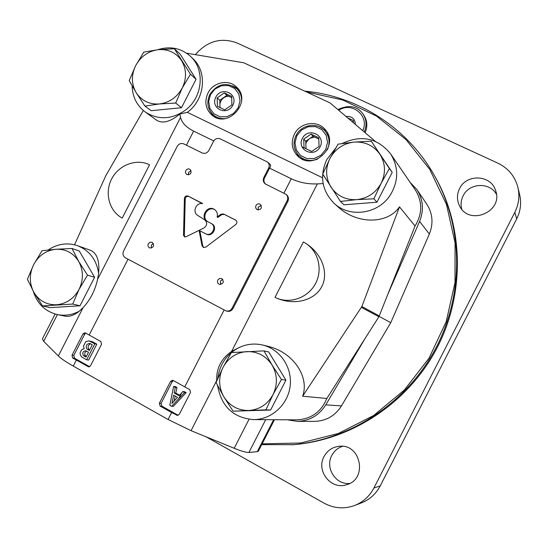 <?xml version="1.0" encoding="UTF-8"?>
<svg xmlns="http://www.w3.org/2000/svg" width="548" height="548" viewBox="0 0 548 548"><rect width="100%" height="100%" fill="white"/><g stroke="black" fill="none" stroke-linecap="round" stroke-linejoin="round"><path stroke-width="0.82" d="M181.491 107.716L196.068 79.275L180.169 54.156L174.367 48.738L158.221 49.676L143.836 52.094L135.651 65.65L129.218 80.618L136.185 92.674L144.953 106.12L151.193 110.703L181.491 107.716L175.668 103.058L182.279 87.954L190.457 74.199L196.068 79.275M190.457 74.199L174.367 48.738M144.953 106.12L159.434 103.956L175.668 103.058M135.651 65.65C140.733 56.458 148.255 51.135 158.221 49.676C168.229 48.916 176.024 52.594 181.6 60.705C186.573 69.26 186.799 78.343 182.279 87.954C177.114 97.256 169.496 102.592 159.434 103.956C149.378 104.586 141.631 100.832 136.185 92.674C131.342 84.132 131.164 75.124 135.651 65.65M376.955 202.212L392.217 172.373L371.27 141.192L354.145 142.096L338.054 144.158L329.882 158.578L322.731 174.093L340.445 201.431L344.007 204.788L376.955 202.212L373.887 198.801L381.23 183.142L389.388 168.496L392.217 172.373M389.388 168.496L371.27 141.192M340.445 201.431L356.652 199.65L373.887 198.801M329.882 158.578C335.218 148.94 343.308 143.446 354.145 142.096C365.05 141.487 373.626 145.535 379.887 154.241C385.511 163.407 385.956 173.045 381.23 183.142C375.798 192.903 367.605 198.41 356.652 199.65C345.699 200.116 337.164 195.979 331.054 187.224C325.581 178.073 325.19 168.524 329.882 158.578M270.637 410.027L285.926 380.148L268.698 351.953L263.972 350.878L231.386 352.57L222.981 367.441L216.042 382.545L223.817 396.773L233.106 411.192L270.637 410.027L265.91 409.849L273.034 394.615L281.439 379.504L285.926 380.148M281.439 379.504L272.041 365.023L263.972 350.878M233.106 411.192L265.91 409.849M222.981 367.441C228.317 357.81 236.304 352.522 246.943 351.583C257.629 351.398 265.999 355.878 272.041 365.023C277.452 374.62 277.781 384.484 273.034 394.615C267.609 404.376 259.519 409.671 248.771 410.5C238.031 410.534 229.708 405.958 223.817 396.773C218.556 387.196 218.275 377.421 222.981 367.441M80.015 305.77L94.605 277.295L79.289 251.011L71.993 248.491L55.937 249.258L42.038 250.703L33.64 264.663L27.4 279.261L33.866 292.31L42.545 305.948L50.272 307.634L80.015 305.77L72.685 304.051L79.09 289.337L87.495 275.158L94.605 277.295M87.495 275.158L78.72 261.464L71.993 248.491M42.545 305.948L72.685 304.051M33.64 264.663C38.716 255.478 46.148 250.34 55.937 249.258C65.753 248.881 73.35 252.95 78.72 261.464C83.508 270.404 83.632 279.699 79.09 289.337C73.925 298.639 66.404 303.784 56.526 304.77C46.669 305.01 39.114 300.859 33.866 292.31C29.215 283.378 29.14 274.164 33.64 264.663M217.803 385.977L217.96 387.395C222.029 407.137 233.838 417.871 253.388 419.597C271.356 419.816 287.926 404.814 290.132 386.203C292.516 367.612 280.151 349.206 262.8 345.062C254.245 343.075 246.011 344.076 238.092 348.055L231.619 351.398C221.248 358.632 216.268 368.359 216.686 380.579L216.72 380.935M335.588 148.227L326.704 159.687C319.429 176.155 321.868 190.677 334.033 203.253L337.78 206.658C356.96 224.714 387.806 224.31 399.478 206.849L361.872 306.531L302.619 396.211C309.771 376.901 293.077 352.056 267.958 346.322L262.8 345.062M323.121 183.594L317.354 183.888L231.619 351.398M303.366 241.928L275.007 297.345L276.843 298.181C290.666 304.024 308.188 297.509 315.477 283.659C322.909 269.89 318.559 251.71 305.996 243.49L303.366 241.928M277.062 298.27L277.329 298.386C294.769 305.668 314.47 300.373 321.601 286.926C328.896 273.568 322.402 254.334 306.668 243.929L305.996 243.49M132.116 85.837C132.452 96.852 136.808 105.559 145.186 111.95L156.529 120.135C162.516 123.944 170.277 121.903 179.833 113.998L180.552 117.395L97.592 279.329L98.633 273.301C99.702 260.711 96.921 253.012 90.297 250.21L77.419 245.648C67.253 242.353 57.506 243.792 48.176 249.957M74.528 244.785L105.73 175.853L143.329 110.497M122.231 218.09L149.556 164.756C136.301 158.269 118.697 164.962 111.607 179.025C104.326 192.999 109.203 211.165 122.231 218.09M224.118 309.983L184.758 386.874L189.635 389.498L190.567 392.354L179.333 414.302L177.442 415.411L171.627 412.534L168.065 419.487L73.268 366.085C66 361.961 61.02 358.584 58.328 355.96L43.689 341.349L42.408 338.856L55.136 314.018M258.409 451.107L257.293 451.662L248.929 452.456C246.429 452.621 241.517 451.23 234.202 448.278L191.047 430.673L168.065 419.487M268.616 168.202C269.657 165.811 269.287 163.756 267.513 162.023L220.234 138.863C217.453 137.856 215.22 138.671 213.535 141.322L208.843 150.488C207.158 153.132 204.925 153.947 202.157 152.933L183.84 143.918C181.093 142.912 178.888 143.727 177.216 146.357L123.574 251.066C122.416 253.957 123.047 256.224 125.471 257.855L226.016 310.901C228.605 311.504 230.626 310.62 232.071 308.236L287.152 200.63C288.221 198.136 287.796 196.02 285.885 194.266L265.15 183.84C263.225 182.107 262.793 179.991 263.862 177.49L268.616 168.202L269.26 168.736L269.52 168.14L291.296 178.758C299.324 182.553 308.01 184.265 317.354 183.888M285.885 194.266L286.529 194.773C288.508 196.568 288.981 198.719 287.94 201.232L233.01 308.551C231.53 310.921 229.454 311.785 226.783 311.141L226.016 310.901M85.42 332.951L100.805 341.514L101.551 344.274L90.55 365.749L88.605 366.852L72.603 357.967L72.014 355.234L82.96 333.876L84.913 332.773L85.42 332.951M180.552 117.395C181.833 122.786 186.19 127.355 193.636 131.116L186.423 145.193M97.592 279.329C95.085 290.447 90.269 299.852 83.138 307.538L58.328 355.96M269.26 168.736L264.513 178.004C263.499 180.313 263.821 182.333 265.485 184.073M213.754 140.932L193.636 131.116M184.758 386.874L173.264 380.518L172.545 380.291L170.565 381.415L159.379 403.266L160.167 406.109L171.627 412.534M33.25 291.207C37.161 303.756 45.217 311.545 57.424 314.579L65.102 316.169C69.356 316.984 74.049 315.353 79.172 311.278L83.138 307.538M145.186 111.95C158.05 120.142 171.319 119.649 184.984 110.463C202.698 97.852 205.466 69.712 190.464 56.321C181.052 48.039 170.092 45.847 157.584 49.752M98.633 273.301C96.482 259.649 89.413 250.429 77.419 245.648M57.424 314.579C64.876 316.038 72.13 314.942 79.172 311.278M238.092 348.055C226.365 354.618 219.604 364.721 217.816 378.367M334.033 203.253C349.412 218.077 377.99 214.22 390.114 195.328C398.725 181.189 398.855 167.332 390.519 153.755C377.414 137.932 361.29 134.52 342.158 143.521M217.392 385.182L217.96 387.395M302.619 396.211L326.848 398.471L378.901 316.751L415.055 226.002C422.508 213.789 422.59 201.767 415.322 189.937L390.519 153.755M375.209 141.281L330.06 102.921L243.709 62.767L186.587 53.183M399.478 206.849L415.055 226.002M253.388 419.597L296.742 419.857C311.052 419.179 321.087 412.048 326.848 398.471M207.959 93.092C204.246 101.565 205.507 108.84 211.727 114.909C227.523 129.575 252.669 101.681 236.668 87.166C228.811 78.85 213.165 82.132 207.959 93.092M294.338 134.267C290.714 142.405 291.789 149.618 297.578 155.899C312.867 172.01 340.37 145.878 325.183 129.568C317.374 119.731 299.886 122.457 294.338 134.267M322.519 177.758L187.334 112.34C204.945 99.811 207.692 71.836 192.766 58.513L190.464 56.321M269.52 168.14C270.924 166.537 270.931 165.064 269.534 163.736L267.513 162.023M179.833 113.998L187.334 112.34M205.822 247.127L235.846 224.454C237.311 222.92 237.284 221.488 235.763 220.145L223.605 214.008L220.94 214.2L217.145 217.029C217.892 213.72 216.926 211.151 214.261 209.336C207 204.678 199.65 217.652 207.377 221.495L211.049 223.372C217.357 226.482 211.713 237.174 205.589 233.722L199.075 230.393L202.006 245.675L203.335 247.415L205.822 247.127M185.909 236.805L203.993 227.941C207.322 225.317 207.521 222.591 204.603 219.775L197.691 215.398C192.06 212.179 196.102 202.205 202.459 203.63L187.985 196.047C186.012 195.554 184.827 196.362 184.409 198.458L183.518 235.25L184.457 236.832L185.909 236.805M185.786 170.627L185.512 172.805L186.717 174.524C190.93 174.798 192.04 173.065 190.06 169.332C188.334 168.489 186.909 168.921 185.786 170.627M148.316 243.778C147.597 245.648 148.056 247.045 149.7 247.963C153.906 247.491 154.7 245.593 152.091 242.278L149.96 242.264L148.316 243.778M217.796 280.035C217.063 281.973 217.563 283.412 219.31 284.344C223.632 283.802 224.406 281.857 221.632 278.507L219.453 278.514L217.796 280.035M255.902 205.596L255.628 207.781L256.841 209.542C261.17 209.953 262.341 208.219 260.362 204.342C258.567 203.418 257.081 203.835 255.902 205.596M261.307 205.438L258.231 207.171L258.204 210.014M222.783 279.37L220.399 281.069L220.741 284.508M153.392 243.428L151.371 245.052L151.44 248.08M191.136 170.702L188.574 172.428L188.409 174.942M202.609 203.486L187.985 196.047M188.786 196.513C186.813 196.02 185.628 196.821 185.217 198.917L184.327 235.633L184.888 236.962M236.058 220.358L223.605 214.008M224.324 214.432L221.673 214.631L217.892 217.453L217.145 217.029M214.631 209.569C207.541 205.644 200.767 217.714 207.808 221.721M206.356 234.112L205.589 233.722L206.356 234.112C212.466 237.558 218.097 226.886 211.802 223.783L211.672 223.714M199.856 230.79L202.787 246.045L203.74 247.559M173.367 380.572L172.257 381.579L161.112 403.349L161.9 406.171L178.162 415.288M186.169 392.621L173.326 406.363L171.634 406.301L184.56 392.498L186.169 392.621L184.505 391.697L182.861 391.567L184.56 392.498M179.539 395.177L175.785 393.087L176.956 387.518L175.298 386.593L173.62 386.45L169.798 405.273L171.634 406.301M176.956 387.518L175.285 387.374L173.62 386.45M175.785 393.087L174.113 392.971L175.285 387.374M182.861 391.567L179.045 395.711L174.113 392.971M171.908 403.451L177.545 397.334L173.648 395.17L171.908 403.451M175.175 396.019L174.113 401.061M85.81 333.177L84.693 334.184L73.788 355.467L74.521 358.214L89.612 366.68M94.838 343.836L96.804 344.151L88.653 360.057L86.653 359.803L94.838 343.836L89.016 340.89L85.817 341.582L83.46 346.178L84.187 348.644L81.604 349.809L80.097 352.754L80.227 354.707L81.645 356.926L86.653 359.803M96.804 344.151L92.393 341.705L89.016 340.89M85.995 357.091L88.509 352.186L85.735 350.747C82.762 351.343 82.036 353.001 83.549 355.721L85.995 357.091M86.961 349.062L89.406 350.432L92.304 344.774L89.797 343.404C86.392 343.952 85.447 345.836 86.961 349.062L89.735 349.795M90.543 343.795C88.043 345.082 87.516 346.939 88.954 349.364M86.625 351.138C84.502 352.371 84.145 353.987 85.563 355.988L83.549 355.721M85.563 355.988L86.337 356.426M302.352 138.37C296.324 149.878 314.23 158.495 320.114 146.837C326.135 135.246 308.161 126.759 302.352 138.37M303.715 139.117L304.044 147.782L311.723 151.46L319.08 146.439L318.737 137.754L311.045 134.102L303.715 139.117L305.75 141.247L306.037 148.796M296.838 135.74L294.968 142.836L296.31 149.899L300.605 155.529L307.01 158.612L314.278 158.523L320.943 155.269L325.69 149.494L327.56 142.35L326.183 135.26L321.84 129.643L315.408 126.609L308.168 126.739L301.544 129.999L296.838 135.74M327.272 149.892C330.232 142.987 329.506 136.705 325.087 131.054C317.717 121.807 301.249 124.389 296.023 135.507C292.611 143.172 293.618 149.96 299.05 155.885C304.407 160.612 310.593 161.681 317.593 159.105M299.05 155.885L303.702 159.701M328.636 135.945L325.087 131.054M295.009 149.638L298.763 156.934M326.149 130.814L319.087 126.657M215.816 97.112C209.911 108.381 227.071 116.635 232.832 105.223C238.729 93.879 221.508 85.748 215.816 97.112M217.172 97.859L217.412 106.305L224.769 109.826L231.9 104.88L231.646 96.414L224.276 92.913L217.172 97.859L219.81 100.25L220.022 107.62M210.528 94.592L208.665 101.524L209.898 108.394L213.98 113.854L220.125 116.806L227.112 116.662L233.558 113.443L238.175 107.778L240.038 100.798L238.77 93.893L234.647 88.454L228.482 85.543L221.508 85.728L215.104 88.954L210.528 94.592M241.606 100.4C241.552 95.818 239.976 91.954 236.894 88.81C226.619 81.604 217.597 83.474 209.836 94.42C206.336 102.401 207.514 109.258 213.371 114.984C216.755 117.772 220.707 118.971 225.235 118.594M213.371 114.984L217.104 117.93M240.175 92.283L236.894 88.81M210.055 111.038L213.254 116.06M237.948 88.591L232.681 85.865M318.847 139.034L313.031 136.274L311.045 134.102M313.031 136.274L305.75 141.247M308.846 139.13L306.496 142.062L305.846 143.699M314.607 137.021L310.271 138.158M231.763 97.674L226.858 95.345L224.276 92.913M226.858 95.345L219.81 100.25M228.646 96.195C225.18 96.373 222.563 98.037 220.796 101.174L219.912 103.839M220.008 107.141L220.152 107.682M410.048 182.244L416.864 189.54C423.186 199.52 424.097 210.144 419.604 221.406L388.635 292.481M365.324 338.061L325.779 404.856C319.018 415.453 309.517 420.953 297.276 421.357L287.405 419.802M416.864 189.54L426.755 204.13C432.701 213.514 433.564 223.481 429.351 234.037L390.751 322.676L379.106 316.395M390.751 322.676L341.459 405.91C335.123 415.836 326.197 420.987 314.696 421.371L297.276 421.357M206.144 436.831L324.121 503.174C333.972 508.469 344.123 509.243 354.57 505.509C363.098 502.119 369.551 496.283 373.914 488.008L514.825 212.329C518.826 204.267 519.846 195.937 517.887 187.334C514.956 176.285 508.311 168.236 497.94 163.194L237.181 43.018C221.207 37.093 207.26 40.977 195.362 54.656M354.57 505.509L361.475 502.865C369.742 499.577 375.99 493.926 380.223 485.912L516.689 218.912C520.566 211.11 521.552 203.034 519.655 194.691L517.887 187.334M496.42 194.218C489.631 181.82 469.081 182.929 463.122 195.876C460.991 200.178 460.539 204.609 461.759 209.172M459.56 188.635C456.758 194.485 456.772 200.267 459.608 205.98C469.198 226.365 503.804 211.576 495.563 190.437C491.008 174.737 466.369 173.62 459.56 188.635M342.479 446.332C337.746 447.935 334.184 450.983 331.8 455.477C324.868 467.773 335.684 484.939 349.61 483.487M324.019 456.566C315.943 470.705 330.759 489.864 346.11 484.85C368.208 479.753 361.002 442.9 338.746 446.346C332.17 447.243 327.259 450.648 324.019 456.566M261.718 444.634L293.707 444.681C351.967 439.852 407.918 402.903 436.544 348.871C465.033 294.769 464.012 227.728 435.16 176.881L434.304 175.381C407.26 127.355 357.365 95.921 304.709 91.132M364.235 131.958C366.989 125.574 366.585 119.574 363.002 113.957L363.797 115.114C367.304 120.601 367.756 126.478 365.167 132.746M262.122 443.853L300.544 443.024L338.349 433.482L373.572 415.542L404.335 390.032L428.974 358.228L446.161 321.779L454.998 282.617L455.073 242.819L446.476 204.459L429.796 169.476L406.013 139.562L376.462 116.08L342.699 100.003L306.394 91.913M291.981 444.825C350.59 439.969 406.876 402.787 435.687 348.418C464.355 293.975 463.327 226.523 434.304 175.381M355.447 124.485C354.974 118.704 351.816 116.018 345.959 116.429M353.535 122.862L353.35 120.492L348.158 118.115M353.481 122.101L351.604 121.224M353.529 122.752L352.946 122.368M216.686 380.579L191.047 430.673M291.296 178.758L283.912 193.177M128.02 259.197L89.153 335.068M76.323 360.118L73.268 366.085M57.403 314.579L43.689 341.349M249.025 419.295L234.202 448.278M361.433 307.38L378.901 316.751M273.63 419.72L257.293 451.662M265.698 419.672L248.929 452.456M361.872 306.531L379.298 315.97M287.152 200.63L287.94 201.232M232.071 308.236L233.01 308.551M263.862 177.49L264.513 178.004M185.217 198.917L184.409 198.458M184.327 235.633L183.518 235.25M221.673 214.631L220.94 214.2M202.787 246.045L202.006 245.675M172.257 381.579L170.565 381.415M161.112 403.349L159.379 403.266M161.9 406.171L160.167 406.109M178.011 415.206L176.483 415.185M181.731 392.793L178.675 398.766M84.693 334.184L82.96 333.876M73.788 355.467L72.014 355.234M74.521 358.214L72.603 357.967M89.317 366.79L87.933 366.633M92.393 341.705L90.406 341.377M81.604 349.809L80.097 352.754M85.817 341.582L83.46 346.178M301.962 146.919L305.161 148.179M429.351 234.037L419.604 221.406M341.459 405.91L325.779 404.856M380.223 485.912L373.914 488.008M516.689 218.912L514.825 212.329M362.714 130.664C369.996 116.183 352.028 101.072 338.76 110.306M274.466 419.72L258.375 451.175M276.843 298.181L277.329 298.386M211.802 223.783L211.049 223.372M363.002 113.957C357.111 105.956 348.74 104.497 337.897 109.579"/></g></svg>
